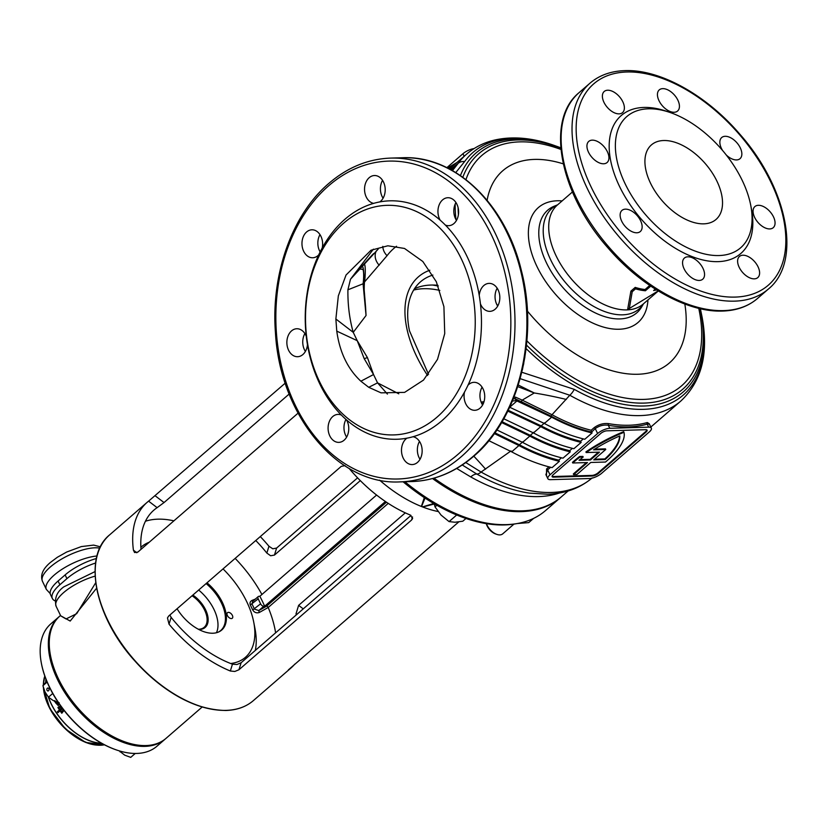 <?xml version="1.0" encoding="UTF-8"?>
<svg xmlns="http://www.w3.org/2000/svg" width="828" height="828" viewBox="0 0 828 828"><rect width="100%" height="100%" fill="white"/><g stroke="black" fill="none" stroke-linecap="round" stroke-linejoin="round"><path stroke-width="1.24" d="M192.862 595.073A22.822 13.165 -130.9 0 1 207.807 616.311A22.822 13.165 -130.9 0 1 199.476 629.477A22.822 13.165 -130.9 0 1 198.803 629.477M198.368 629.249A22.087 12.741 49.1 0 0 198.72 629.249A22.087 12.741 49.1 0 0 204.216 627.282A22.087 12.741 49.1 0 0 192.055 595.767M206.99 582.819A35.656 20.576 -130.9 0 1 218.364 632.106A35.656 20.576 -130.9 0 1 212.868 633.223A35.656 20.576 -130.9 0 1 177.068 608.766M231.374 618.578A3.685 2.122 -130.9 0 1 227.783 616.218A3.685 2.122 -130.9 0 1 227.472 612.689A3.685 2.122 -130.9 0 1 228.383 612.358A3.685 2.122 -130.9 0 1 231.975 614.718A3.685 2.122 -130.9 0 1 232.295 618.247A3.685 2.122 -130.9 0 1 231.374 618.578M404.882 481.751A157.548 90.914 49.1 0 0 506.332 524.621A157.548 90.914 49.1 0 0 517.127 523.565L515.275 523.876A156.523 90.314 -130.9 0 1 504.552 524.931A156.523 90.314 -130.9 0 1 403.112 481.803M517.127 523.565A157.548 90.914 49.1 0 0 545.517 510.576L560.515 497.576A157.548 90.914 49.1 0 0 560.96 497.183M230.67 663.507A71.777 41.421 49.1 0 0 253.761 622.304A71.777 41.421 49.1 0 0 223.032 568.898M434.265 504.014L422.725 506.995A109.7 63.301 49.1 0 0 438.053 511.518M432.516 478.543A157.548 90.914 49.1 0 0 521.319 511.621A157.548 90.914 49.1 0 0 560.515 497.576M357.582 477.849L276.604 548.074L272.774 548.798L268.955 546.252A109.7 63.301 49.1 0 0 260.282 536.596M288.341 669.976L289.396 669.303A109.7 63.301 49.1 0 0 290.866 668.092A109.7 63.301 49.1 0 0 294.809 664.108M288.341 669.924L458.764 521.909M141.019 549.347A99.391 57.349 -130.9 0 1 153.873 510.141A99.391 57.349 -130.9 0 1 157.123 507.657L164.037 502.565L289.179 394.024M169.843 615.028L171.148 617.367A99.391 57.349 -130.9 0 0 232.451 664.191L236.963 664.511L241.124 662.742L411.009 515.399M439.823 290.431A99.391 57.349 49.1 0 0 423.698 288.713A99.391 57.349 49.1 0 0 413.648 290.069M405.285 512.853L298.629 605.351L296.041 613.755A99.391 57.349 -130.9 0 1 296.238 614.935M255.769 540.508A99.391 57.349 -130.9 0 1 266.844 553.073L270.621 555.754L274.441 555.091L360.304 480.623M379.607 480.147A109.7 63.301 49.1 0 0 421.359 506.457A109.7 63.301 49.1 0 0 422.042 506.726A109.7 63.301 49.1 0 0 422.725 506.995A2.95 0.9 -82.3 0 0 422.829 506.808L433.779 503.496M412.53 516.931L411.557 520.056L238.95 669.759L234.81 671.467L230.339 671.011A109.7 63.301 49.1 0 1 169.036 624.188L167.473 617.926L168.653 616.063L341.26 466.361L345.09 465.646M411.557 520.056L412.634 518.525L410.222 515.006A109.7 63.301 -130.9 0 1 349.157 468.472M285.246 383.126L148.595 501.147A109.7 63.301 49.1 0 0 147.125 502.348A109.7 63.301 49.1 0 0 133.422 550.175L134.591 552.555L137.862 552.09L298.028 413.182M275.61 632.82A99.391 57.349 49.1 0 0 268.2 607.483L259.257 612.503C256.463 613.362 254.279 612.503 252.716 609.936L250.315 604.957C249.466 602.515 250.439 600.849 253.223 599.958L255.386 599.058M425.012 498.052L421.638 506.332A2.95 2.142 -49.4 0 1 421.359 506.457L424.309 497.597M438.198 286.084A104.545 60.33 49.1 0 0 432.568 285.039M217.909 632.281A35.335 20.389 49.1 0 0 220.797 630.439A35.335 20.389 49.1 0 0 206.12 583.574M216.45 632.737A35.335 20.389 49.1 0 0 198.668 590.033M421.638 506.332L422.829 506.808M376.585 495.051L259.857 596.284L258.988 596.315A2.95 1.697 49.1 0 0 258.253 596.574A2.95 1.697 49.1 0 0 258.201 598.851L260.592 603.829A2.95 1.697 49.1 0 0 263.77 606.262L264.639 606.231L385.413 501.499M258.253 596.574L252.602 601.47L252.095 604.15L254.486 609.129L258.791 610.578L266.564 606.179L386.459 502.203M263.77 606.262L258.791 610.578L259.257 612.503M253.223 599.958L253.606 600.6M259.857 596.284A94.972 54.803 -130.9 0 1 264.639 606.231M171.148 617.367L169.036 624.188M232.451 664.191L230.339 671.011M268.955 546.252L266.844 553.073M148.595 501.147L157.123 507.657M133.422 550.175L136.806 552.762M296.869 614.386L296.041 613.755M59.005 616.777L50.829 623.867A80.978 46.73 49.1 0 0 42.031 637.798A80.978 46.73 49.1 0 0 41.4 663.383A80.978 46.73 49.1 0 0 116.5 749.971A80.978 46.73 49.1 0 0 156.947 746.225L165.124 739.135A80.978 46.73 -130.9 0 1 86.381 718.611A80.978 46.73 -130.9 0 1 50.208 630.708A80.978 46.73 -130.9 0 1 59.005 616.777A80.978 46.73 -130.9 0 1 59.471 616.384M116.21 749.878A80.244 46.306 -130.9 0 1 115.93 749.775A80.244 46.306 -130.9 0 1 41.514 663.973A80.244 46.306 -130.9 0 1 41.462 663.683M45.923 679.084A47.858 27.614 49.1 0 0 45.706 682.313M48.324 697.031A47.858 27.614 49.1 0 0 101.596 743.275M50.539 655.807A80.244 46.306 49.1 0 0 125.297 742.002A80.244 46.306 -130.9 0 1 125.007 741.898A80.244 46.306 -130.9 0 1 50.601 656.097A80.244 46.306 -130.9 0 1 50.539 655.807M60.63 705.891L59.833 706.253A47.858 27.614 49.1 0 0 61.21 708.406L60.051 709.41A47.858 27.614 49.1 0 1 59.119 707.971L59.626 707.526A47.858 27.614 49.1 0 1 59.036 706.595L57.919 707.526A47.858 27.614 49.1 0 0 59.461 709.927L57.349 711.749A47.858 27.614 49.1 0 0 57.96 712.649L60.061 710.828A47.858 27.614 49.1 0 0 61.789 713.239L64.046 710.434M55.31 701.471A47.858 27.614 49.1 0 0 55.31 701.482L54.617 701.554A47.858 27.614 49.1 0 1 54.513 701.347L54.814 701.337M54.865 700.56L54.513 701.347M57.07 702.103A47.858 27.614 49.1 0 0 57.618 703.117L58.198 702.599A47.858 27.614 49.1 0 1 58.095 702.413M58.819 703.293L57.784 704.431L55.993 701.937L55.341 702.506L58.167 705.518L59.523 704.317M101.451 743.192A47.858 27.614 -130.9 0 1 48.51 697.248M45.799 682.21A47.858 27.614 -130.9 0 1 45.985 679.25M60.641 705.901L59.833 706.253M60.092 706.18A47.413 27.355 49.1 0 0 61.469 708.313L61.21 708.406M61.469 708.313L60.051 709.41M59.305 706.532L57.919 707.526M58.188 707.464A47.413 27.355 49.1 0 0 59.709 709.834L59.461 709.927M59.709 709.834L57.349 711.749M57.598 711.666A47.413 27.355 49.1 0 0 58.157 712.484M61.986 713.074A47.413 27.355 49.1 0 1 60.309 710.724L60.061 710.828M61.417 706.801L61.158 706.884A47.858 27.614 49.1 0 0 62.421 708.778L60.661 710.3A47.858 27.614 49.1 0 0 61.748 711.852L63.445 709.658M61.748 711.852L63.321 709.503M57.432 702.216A47.413 27.355 49.1 0 0 57.825 702.931M58.995 703.562L57.929 704.4M56.025 702.144L55.341 702.506M55.631 702.486L58.302 705.477M486.44 523.648A11.778 6.8 49.1 0 0 487.081 525.169A11.778 6.8 49.1 0 0 496.852 534.381A11.778 6.8 49.1 0 0 502.731 533.843L513.971 524.093M486.295 523.627A10.184 5.879 49.1 0 0 487.164 525.987A10.184 5.879 49.1 0 0 495.62 533.956L496.852 534.381M533.605 518.39L528.709 522.623L517.407 523.513M135.243 753.459L130.731 757.372L124.728 755.177L119.222 750.861M120.029 751.855L120.691 751.286M47.03 690.273A1.47 1.087 -91.7 0 0 48.852 688.699A1.47 1.087 -91.7 0 0 47.03 690.273M59.15 702.703L53.147 700.509L48.448 697.186L45.033 692.001L42.921 685.698L47.124 682.055M48.448 697.186L52.723 693.471M42.921 685.698L46.751 681.165M60.527 615.463L59.916 615.991A80.978 46.73 49.1 0 0 50.487 655.507A80.978 46.73 49.1 0 0 125.577 742.095A80.978 46.73 49.1 0 0 145.894 745.562A80.978 46.73 49.1 0 0 166.035 738.348L202.136 707.04M96.607 588.19L70.194 621.052L60.63 615.753M60.723 615.846L66.023 618.951L76.683 613.693L95.737 582.715M55.093 600.88A33.13 11.551 -25.7 0 1 52.35 598.468A33.13 11.551 -25.7 0 1 59.875 584.754L66.923 578.637A33.13 11.551 154.3 0 1 95.603 563.019M52.35 598.468L50.549 594.742A33.13 11.551 -25.7 0 1 58.084 581.018L59.875 584.754M96.379 558.507A33.13 11.551 154.3 0 0 65.133 574.901L58.084 581.018M465.978 518.463L462.811 521.205L454.965 522.251L449.066 521.599L441.065 515.088L435.01 506.881L434.224 503.766M449.066 521.599L456.714 514.975M435.01 506.881L436.863 505.277M428.531 374.37L409.487 330.858A97.176 56.076 -130.9 0 1 420.479 281.841A97.176 56.076 -130.9 0 1 432.858 275.062M437.877 285.298A97.176 56.076 49.1 0 0 430.964 285.06A97.176 56.076 49.1 0 0 414.466 288.744M406.879 438.178A13.983 10.329 -91.7 0 0 406.134 438.768A13.983 10.329 -91.7 0 0 401.984 454.624A13.983 10.329 -91.7 0 0 412.23 464.57A13.983 10.329 -91.7 0 0 417.509 462.397A13.983 10.329 -91.7 0 0 421.876 447.617A13.983 10.329 -91.7 0 0 413.048 436.729A119.263 88.089 88.3 0 1 406.879 438.178A119.263 88.089 88.3 0 1 346.549 419.941A119.263 88.089 88.3 0 1 341.353 415.045A13.983 10.329 -91.7 0 0 338.021 414.404A13.983 10.329 -91.7 0 0 332.732 416.577A13.983 10.329 -91.7 0 0 328.581 432.433A13.983 10.329 -91.7 0 0 338.828 442.369A13.983 10.329 -91.7 0 0 344.106 440.206A13.983 10.329 -91.7 0 0 346.549 419.941M480.426 303.835A13.983 10.329 -91.7 0 0 489.907 311.349A13.983 10.329 -91.7 0 0 495.185 309.175A13.983 10.329 -91.7 0 0 499.336 293.329A13.983 10.329 -91.7 0 0 489.1 283.383A13.983 10.329 -91.7 0 0 483.811 285.546A13.983 10.329 -91.7 0 0 479.236 295.461A119.263 88.089 88.3 0 1 480.426 303.835A119.263 88.089 88.3 0 1 468.006 385.165A119.263 88.089 88.3 0 1 464.487 392.11A119.263 88.089 88.3 0 1 441.821 420.779A119.263 88.089 88.3 0 1 413.048 436.729M379.814 201.908A13.983 10.329 -91.7 0 0 380.559 201.328A13.983 10.329 -91.7 0 0 384.709 185.472A13.983 10.329 -91.7 0 0 374.473 175.526A13.983 10.329 -91.7 0 0 369.184 177.699A13.983 10.329 -91.7 0 0 364.817 192.479A13.983 10.329 -91.7 0 0 373.645 203.367A119.263 88.089 88.3 0 1 379.814 201.908A119.263 88.089 88.3 0 1 440.154 220.155A119.263 88.089 88.3 0 1 445.35 225.05A119.263 88.089 88.3 0 1 479.236 295.461M306.277 336.261A13.983 10.329 -91.7 0 0 296.797 328.747A13.983 10.329 -91.7 0 0 291.508 330.921A13.983 10.329 -91.7 0 0 287.357 346.766A13.983 10.329 -91.7 0 0 297.604 356.713A13.983 10.329 -91.7 0 0 302.882 354.539A13.983 10.329 -91.7 0 0 307.457 344.634A119.263 88.089 88.3 0 1 306.277 336.261A119.263 88.089 88.3 0 1 318.687 254.931A119.263 88.089 88.3 0 1 322.206 247.986A13.983 10.329 -91.7 0 0 311.897 229.801A13.983 10.329 -91.7 0 0 306.608 231.975A13.983 10.329 -91.7 0 0 302.458 247.82A13.983 10.329 -91.7 0 0 312.705 257.767A13.983 10.329 -91.7 0 0 317.983 255.593A13.983 10.329 -91.7 0 0 318.687 254.931M445.35 225.05A13.983 10.329 -91.7 0 0 448.683 225.692A13.983 10.329 -91.7 0 0 453.961 223.519A13.983 10.329 -91.7 0 0 458.112 207.662A13.983 10.329 -91.7 0 0 447.865 197.726A13.983 10.329 -91.7 0 0 442.587 199.89A13.983 10.329 -91.7 0 0 440.154 220.155M464.487 392.11A13.983 10.329 -91.7 0 0 474.806 410.295A13.983 10.329 -91.7 0 0 480.085 408.121A13.983 10.329 -91.7 0 0 484.235 392.275A13.983 10.329 -91.7 0 0 473.999 382.329A13.983 10.329 -91.7 0 0 468.71 384.502A13.983 10.329 -91.7 0 0 468.006 385.165M742.923 255.221A13.983 8.073 49.1 0 0 739.445 256.473A13.983 8.073 49.1 0 0 740.656 269.887A13.983 8.073 49.1 0 0 754.298 278.85A13.983 8.073 49.1 0 0 757.775 277.608A13.983 8.073 49.1 0 0 756.564 264.194A13.983 8.073 49.1 0 0 742.923 255.221M726.28 155.002A13.983 8.073 49.1 0 0 736.537 159.928A13.983 8.073 49.1 0 0 740.015 158.686A13.983 8.073 49.1 0 0 738.804 145.273A13.983 8.073 49.1 0 0 725.173 136.299A13.983 8.073 49.1 0 0 721.685 137.552A13.983 8.073 49.1 0 0 722.596 150.499M625.461 209.153A13.983 8.073 49.1 0 0 621.973 210.395A13.983 8.073 49.1 0 0 623.184 223.808A13.983 8.073 49.1 0 0 636.825 232.782A13.983 8.073 49.1 0 0 640.303 231.529A13.983 8.073 49.1 0 0 639.092 218.116A13.983 8.073 49.1 0 0 625.461 209.153M607.7 90.231A13.983 8.073 49.1 0 0 604.212 91.473A13.983 8.073 49.1 0 0 605.423 104.887A13.983 8.073 49.1 0 0 619.065 113.86A13.983 8.073 49.1 0 0 622.542 112.608A13.983 8.073 49.1 0 0 621.342 99.194A13.983 8.073 49.1 0 0 607.7 90.231M758.376 205.303A13.983 8.073 49.1 0 0 754.898 206.555A13.983 8.073 49.1 0 0 756.109 219.969A13.983 8.073 49.1 0 0 769.75 228.932A13.983 8.073 49.1 0 0 773.228 227.69A13.983 8.073 49.1 0 0 772.017 214.276A13.983 8.073 49.1 0 0 758.376 205.303M687.871 256.815A13.983 8.073 49.1 0 0 684.394 258.067A13.983 8.073 49.1 0 0 685.605 271.481A13.983 8.073 49.1 0 0 699.246 280.444A13.983 8.073 49.1 0 0 702.724 279.202A13.983 8.073 49.1 0 0 701.513 265.778A13.983 8.073 49.1 0 0 687.871 256.815M662.752 88.637A13.983 8.073 49.1 0 0 659.274 89.879A13.983 8.073 49.1 0 0 660.485 103.303A13.983 8.073 49.1 0 0 674.127 112.266A13.983 8.073 49.1 0 0 677.604 111.014A13.983 8.073 49.1 0 0 676.393 97.6A13.983 8.073 49.1 0 0 662.752 88.637M592.248 140.149A13.983 8.073 49.1 0 0 588.77 141.391A13.983 8.073 49.1 0 0 589.981 154.805A13.983 8.073 49.1 0 0 603.622 163.778A13.983 8.073 49.1 0 0 607.1 162.526A13.983 8.073 49.1 0 0 605.889 149.112A13.983 8.073 49.1 0 0 592.248 140.149M650.829 427.041L680.823 401.031A163.437 94.309 -130.9 0 1 640.168 415.594A163.437 94.309 -130.9 0 1 569.799 395.246A10.164 4.378 -60.7 0 0 574.259 389.357A160.539 92.643 49.1 0 0 643.377 409.342A160.539 92.643 49.1 0 0 702.506 319.453L702.165 317.455A158.138 91.256 -130.9 0 1 643.915 406.01A158.138 91.256 -130.9 0 1 526.101 348.578M650.746 286.126L645.395 290.763A66.116 38.15 -130.9 0 1 635.531 288.848L632.23 291.715L629.311 308.502L658.188 290.907M572.748 462.987L572.448 462.366A74.096 25.834 -25.7 0 1 573.421 461.506A74.096 25.834 -25.7 0 1 579.579 456.507L579.879 457.128A74.096 25.834 -25.7 0 0 573.721 462.127A74.096 25.834 -25.7 0 0 572.748 462.987L587.476 462.562L573.618 474.589L576.888 474.496L590.757 462.469L605.485 462.045A74.096 25.834 154.3 0 0 623.97 432.288A74.096 25.834 -25.7 0 0 586.193 452.543L599.472 452.16L590.478 459.964L579.062 460.296A69.242 24.136 -25.7 0 1 583.181 457.035L579.879 457.128M651.346 428.128A9.418 3.281 -25.7 0 1 649.214 432.03L601.604 473.316A9.418 3.281 -25.7 0 1 589.443 478.543L550.548 479.66A9.418 3.281 -25.7 0 1 547.867 478.708A9.418 3.281 -25.7 0 1 550.009 474.806L597.609 433.52A9.418 3.281 -25.7 0 1 609.781 428.293L648.676 427.165A9.418 3.281 -25.7 0 1 651.346 428.128L649.369 424.008L647.217 424.143A1.18 0.931 74.2 0 1 647.33 422.539L649.297 423.791M546.49 475.841L546.573 468.938L548.974 466.847M511.021 450.908L481.078 472.043A163.437 94.309 49.1 0 0 551.551 492.453A163.437 94.309 49.1 0 0 591.844 478.201M520.16 378.655L569.799 395.246L552.007 414.735A163.437 94.309 49.1 0 0 591.182 430.249L594.173 427.652C598.706 424.371 603.55 423.046 608.715 423.657A163.437 94.309 49.1 0 0 629.052 425.24A163.437 94.309 49.1 0 0 647.33 422.539M460.43 175.598A158.138 91.256 -130.9 0 1 515.358 138.887A158.138 91.256 -130.9 0 1 552.411 144.786L550.485 144.155A160.539 92.643 49.1 0 0 512.874 138.172A160.539 92.643 49.1 0 0 464.622 161.553L455.773 172.566M437.049 417.126A114.844 84.829 88.3 0 1 319.515 381.594A114.844 84.829 88.3 0 1 343.692 223.136A114.844 84.829 88.3 0 1 461.237 258.678A114.844 84.829 88.3 0 1 437.049 417.126M322.206 247.986A119.263 88.089 88.3 0 1 344.872 219.316A119.263 88.089 88.3 0 1 373.645 203.367M341.353 415.045A119.263 88.089 88.3 0 1 307.457 344.634M648.417 108.81A86.868 50.125 -130.9 0 1 670.204 112.525A86.868 50.125 -130.9 0 1 750.758 205.416A86.868 50.125 -130.9 0 1 719.035 255.541A86.868 50.125 -130.9 0 1 625.181 183.868A86.868 50.125 -130.9 0 1 648.417 108.81M750.758 205.416L751.441 208.956A91.287 52.681 -130.9 0 1 718.104 261.638A91.287 52.681 -130.9 0 1 619.479 186.321A91.287 52.681 -130.9 0 1 643.894 107.443A91.287 52.681 -130.9 0 1 666.788 111.345L670.204 112.525M433.965 478.149A157.548 90.914 49.1 0 0 522.23 510.835A157.548 90.914 49.1 0 0 561.415 496.79L568.153 490.952M703.769 223.839A49.328 28.462 -130.9 0 1 655.672 192.22A49.328 28.462 -130.9 0 1 651.408 144.91A49.328 28.462 -130.9 0 1 663.673 140.522A49.328 28.462 -130.9 0 1 711.769 172.131A49.328 28.462 -130.9 0 1 716.044 219.441A49.328 28.462 -130.9 0 1 703.769 223.839M559.438 493.002A157.548 90.914 -130.9 0 1 538.655 496.583A157.548 90.914 -130.9 0 1 470.728 476.918L456.683 468.462M373.387 249.156L350.472 279.264L347.915 289.8C347.708 304.766 349.478 318.946 353.235 332.349L335.868 318.997L338.341 295.844L346.042 275.02L371.027 250.222L387.856 245.792L404.519 248.462L422.818 261.482L436.325 281.758L443.911 306.691L444.729 333.58L437.515 359.362L423.512 380.083L404.613 392.379L381.035 392.845L368.739 387.307L360.873 381.211C347.719 368.957 339.687 352.252 336.768 331.117L335.868 318.997M396.55 246.258A139.88 80.72 49.1 0 0 387.059 255.686L364.486 281.996A154.06 88.896 49.1 0 0 365.583 307.157L366.048 315.499L353.235 332.349L357.241 340.681L336.768 331.117M364.185 358.648A13.248 4.616 154.3 0 0 367.404 357.551L357.241 340.681L364.185 358.648L373.542 374.535L377.547 382.867L368.739 387.307M398.765 393.797L377.547 382.867L387.411 394.087M367.404 357.551L373.542 374.535L360.873 381.211M524.89 357.034L522.385 369.837M521.816 372.258L574.259 389.357M523.41 365.127L523.813 363.068M372.528 254.662L359.311 269.017L362.178 266.544C363.689 265.622 364.382 278.581 363.823 285.349L365.583 307.157M362.178 266.544L368.222 259.537M364.486 281.996C365.655 275.507 365.697 259.775 363.378 265.322M605.744 449.469L593.572 449.821A69.242 24.136 -25.7 0 1 619.799 435.911A69.242 24.136 154.3 0 1 605.175 459.54L593.748 459.871L605.744 449.469L605.444 448.848L594.618 449.159M648.676 427.165L647.217 424.143A164.617 94.992 -130.9 0 1 608.321 425.271C603.674 424.588 599.317 425.695 595.249 428.594L591.637 432.071A164.617 94.992 -130.9 0 1 551.272 416.225L515.275 398.817L516.123 400.586L512.408 401.062M591.637 432.071L592.061 432.951C578.907 429.846 565.431 424.588 551.634 417.167L516.123 400.586M561.487 457.801L558.786 460.14L559.355 461.32L552.09 467.623C538.935 464.518 525.459 459.25 511.663 451.84L488.851 440.672M559.355 461.32C546.201 458.205 532.725 452.947 518.928 445.536L494.326 433.572M558.786 460.14C545.973 457.087 532.839 451.974 519.394 444.791L494.875 432.816M572.386 448.352L569.695 450.691L570.254 451.86L562.988 458.163C549.844 455.058 536.368 449.801 522.561 442.38L496.872 429.939M570.254 451.86C557.109 448.755 543.634 443.497 529.827 436.077L501.592 422.539M569.695 450.691C556.871 447.637 543.737 442.514 530.293 435.331L502.068 421.742M583.295 438.892L580.594 441.231L581.163 442.411L573.887 448.714C560.742 445.609 547.267 440.341 533.46 432.93L503.776 418.761M581.163 442.411C568.008 439.295 554.532 434.038 540.736 426.627L507.823 411.112M580.594 441.231C567.77 438.178 554.636 433.065 541.191 425.882L508.226 410.284M592.061 432.951L584.796 439.254C571.641 436.149 558.165 430.891 544.369 423.47L509.696 407.241L516.962 400.938M450.618 169.595L458.184 163.333A163.437 94.309 -130.9 0 1 466.661 154.091L449.48 168.984M447.575 168.012L456.994 162.474M566.331 399.448A334.978 231.478 25.6 0 0 534.267 392.969L517.759 386.624M513.929 397.326L515.461 397.129L522.23 400.131L552.007 414.735A1.18 0.528 118.4 0 0 551.272 416.225M521.609 401.652A1.18 0.611 113.9 0 1 522.23 400.131L534.267 392.969L518.266 385.02M454.251 166.563A334.978 274.213 -126.7 0 1 451.27 169.947M481.109 402.097L484.018 401.652M485.591 469.186A334.978 129.799 67.9 0 0 473.802 456.176C455.058 472.26 434.431 480.716 411.92 481.544A161.967 119.625 88.3 0 0 473.067 456.435A161.967 119.625 88.3 0 0 521.174 272.867A161.967 119.625 88.3 0 0 402.563 157.744C454.924 155.198 505.618 203.833 521.381 270.601C539.121 338.321 518.69 418.616 473.802 456.176M465.771 462.541L481.078 472.043A11.333 4.885 -60.6 0 1 476.814 474.051A161.015 92.912 49.1 0 0 529.516 493.126L547.277 494.212C564.955 493.716 579.931 488.272 592.206 477.891M452.461 170.62L458.184 163.333A10.164 8.228 -143.9 0 1 464.622 161.553M378.189 249.104L350.472 279.264M347.915 289.8L363.078 283.797C363.751 280.133 364.154 268.872 362.416 269.297L359.311 269.017M366.048 315.499L363.078 283.797A5.889 4.005 0.8 0 1 363.823 285.349M515.275 398.817L513.37 398.723M483.531 403.07L481.658 403.36M446.882 167.66L462.955 153.718A9.418 3.281 -25.7 0 1 474.061 148.585M600.786 433.427L553.187 474.713A4.709 1.646 154.3 0 0 552.11 476.669A4.709 1.646 154.3 0 0 553.456 477.145L592.351 476.017A4.709 1.646 154.3 0 0 598.427 473.409L646.037 432.123A4.709 1.646 154.3 0 0 647.103 430.167A4.709 1.646 154.3 0 0 645.768 429.691L606.872 430.819A4.709 1.646 154.3 0 0 600.786 433.427M550.651 467.271L547.639 469.88L545.89 474.589L547.867 478.708M552.059 476.307A4.709 1.646 154.3 0 0 553.156 476.524L592.051 475.396A4.709 1.646 154.3 0 0 598.126 472.788L645.736 431.502A4.709 1.646 154.3 0 0 646.865 429.908M623.97 432.288L623.67 431.667A74.096 25.834 -25.7 0 0 585.893 451.922L586.193 452.543M590.478 459.964L590.178 459.343L598.416 452.191M590.178 459.343L579.859 459.643M579.579 456.507L582.881 456.414L583.181 457.035M573.618 474.589L573.318 473.968L586.431 462.593M594.504 459.219L604.875 458.919L605.175 459.54M604.875 458.919A69.242 24.136 154.3 0 0 619.52 436.035M629.311 308.502L627.696 309.196L630.895 291.135L635.211 287.399A65.526 37.809 49.1 0 0 645.064 289.51L649.742 285.443M419.506 441.407A13.983 10.329 -91.7 0 0 420.024 459.302M497.183 288.196A13.983 10.329 -91.7 0 0 497.7 306.081M382.557 180.338A13.983 10.329 -91.7 0 0 383.074 198.223M304.88 333.56A13.983 10.329 -91.7 0 0 305.397 351.445M455.959 202.529A13.983 10.329 -91.7 0 0 456.466 220.424M482.082 387.142A13.983 10.329 -91.7 0 0 482.6 405.027M345.98 419.434A13.983 10.329 -91.7 0 0 346.621 437.101M319.981 234.614A13.983 10.329 -91.7 0 0 320.136 251.929M656.583 289.914A66.116 38.15 -130.9 0 1 653.634 290.524L655.279 289.096M632.23 291.715L630.895 291.135M645.395 290.763L645.064 289.51M635.211 287.399L635.531 288.848M387.059 255.686A13.248 10.743 37.1 0 1 382.836 246.361M379.193 265.198A13.248 10.795 42.1 0 1 376.388 250.822M462.272 464.984L476.814 474.051A16.198 6.976 -60.6 0 0 470.728 476.918M609.781 428.293L608.321 425.271A1.18 0.787 99.9 0 1 608.715 423.657M591.544 431.812L591.182 430.249M515.461 397.129L515.192 398.485M226.096 710.372A109.7 63.301 49.1 0 0 253.378 700.602C246.102 706.843 236.922 710.134 225.816 710.486C194.466 709.793 163.623 692.694 133.277 659.202C94.454 615.587 82.883 556.209 109.638 534.857A109.7 63.301 49.1 0 0 119.128 640.075A109.7 63.301 49.1 0 0 226.096 710.372M255.314 650.425A79.871 46.089 49.1 0 0 255.014 628.794L253.761 622.304M173.89 520.843A99.391 57.349 49.1 0 0 157.972 519.166A99.391 57.349 49.1 0 0 145.438 521.236M149.247 542.216A79.871 46.089 49.1 0 0 140.884 547.256M388.239 503.372L268.2 607.483A1.47 0.849 -130.9 0 0 266.564 606.179M261.917 594.494A99.391 57.349 49.1 0 0 235.152 558.393M215.673 709.813A109.151 62.98 -130.9 0 1 95.189 570.896M258.201 598.851L250.315 604.957M252.716 609.936L260.592 603.829M241.124 662.742L238.95 669.759M276.604 548.074L274.441 555.091M155.26 495.858L164.037 502.565M303.234 608.87L298.629 605.351M44.815 676.062A47.858 27.614 49.1 0 0 44.536 676.9A47.858 27.614 49.1 0 0 43.429 685.004M43.615 688.337A47.858 27.614 49.1 0 0 66.375 729.282A47.858 27.614 49.1 0 0 104.421 744.807M97.6 745.159A47.175 27.22 -130.9 0 1 43.439 687.726M43.366 685.087A47.175 27.22 -130.9 0 1 43.491 682.779M95.137 576.122A33.13 11.551 154.3 0 0 63.642 592.589A33.13 11.551 154.3 0 0 56.118 606.303L60.547 615.504M99.784 548.146A34.6 12.058 154.3 0 0 50.322 566.994A34.6 12.058 154.3 0 0 42.466 581.328C40.137 575.16 42.797 568.857 50.436 562.429L57.329 557.285L66.654 552.038L81.33 546.583L93.678 545.103L100.416 546.832M50.187 593.572L46.358 589.412A34.6 12.058 -25.7 0 1 54.213 575.077A34.6 12.058 -25.7 0 1 96.98 556.002M65.133 574.901L66.923 578.637M527.374 311.049A127.191 73.392 49.1 0 0 637.808 374.256A127.191 73.392 49.1 0 0 684.828 304.031M563.257 163.851A127.191 73.392 49.1 0 0 534.412 159.411A127.191 73.392 49.1 0 0 487.112 200.283M465.947 179.604A152.456 87.975 -130.9 0 1 519.756 141.878A152.456 87.975 -130.9 0 1 560.949 149.454M698.749 308.337A152.456 87.975 -130.9 0 1 643.698 399.396A152.456 87.975 -130.9 0 1 526.898 340.836M526.494 345.09A155.788 89.9 49.1 0 0 644.018 403.091A155.788 89.9 49.1 0 0 699.96 308.627M560.835 148.222A155.788 89.9 49.1 0 0 517.376 139.953A155.788 89.9 49.1 0 0 462.831 177.275M554.129 206.234A67.958 39.216 49.1 0 0 550.258 270A67.958 39.216 49.1 0 0 619.872 318.915A67.958 39.216 49.1 0 0 641.576 307.064L643.522 303.772A66.53 38.388 -130.9 0 1 622.594 314.826A66.53 38.388 -130.9 0 1 554.719 267.413A66.53 38.388 -130.9 0 1 557.637 204.795L554.129 206.234M647.972 299.912A76.052 43.884 -130.9 0 1 619.127 329.244A76.052 43.884 -130.9 0 1 536.958 266.492A76.052 43.884 -130.9 0 1 557.296 200.78A76.052 43.884 -130.9 0 1 562.119 200.914M572.427 191.972L557.327 205.065A65.526 37.809 49.1 0 0 562.988 267.91A65.526 37.809 49.1 0 0 626.889 309.9A65.526 37.809 49.1 0 0 643.18 304.062L658.291 290.97M458.112 207.662A155.788 89.9 49.1 0 0 458.422 214.597M457.987 454.355A159.017 117.452 88.3 0 1 295.234 405.14A159.017 117.452 88.3 0 1 328.716 185.741A159.017 117.452 88.3 0 1 491.459 234.955A159.017 117.452 88.3 0 1 457.987 454.355M400.017 481.886C337.689 485.539 279.75 415.242 275.424 332.359C270.942 274.078 292.149 214.555 328.768 183.464C347.512 167.37 368.139 158.914 390.65 158.096A161.967 119.625 88.3 0 1 509.261 273.209A161.967 119.625 88.3 0 1 461.165 456.777A161.967 119.625 88.3 0 1 400.017 481.886L411.92 481.544M626.837 71.995A133.256 76.89 -130.9 0 1 770.796 181.943A133.256 76.89 -130.9 0 1 735.16 297.086A133.256 76.89 -130.9 0 1 591.202 187.138A133.256 76.89 -130.9 0 1 626.837 71.995M589.94 83.224C599.265 75.265 610.929 71.063 624.933 70.628C660.092 69.179 706.532 95.148 739.911 134.281C787.666 188.173 802.311 261.555 768.415 289.013A136.196 78.598 -130.9 0 1 734.539 301.144A136.196 78.598 -130.9 0 1 601.728 213.862A136.196 78.598 -130.9 0 1 589.94 83.224L579.041 92.674A136.196 78.598 -130.9 0 0 590.83 223.312A136.196 78.598 -130.9 0 0 723.641 310.603A136.196 78.598 -130.9 0 0 757.516 298.463C748.191 306.422 736.527 310.624 722.523 311.059C687.519 312.498 641.338 286.778 607.99 247.914C559.914 193.98 545.021 120.215 579.041 92.674M455.98 219.617A158.138 91.256 -130.9 0 1 455.203 204.019M427.61 375.519A102.33 59.047 -130.9 0 1 429.815 270.228M511.663 451.84L518.928 445.536M519.394 444.791L523.027 441.634M522.561 442.38L529.827 436.077M530.293 435.331L533.925 432.185M533.46 432.93L540.736 426.627M541.191 425.882L544.824 422.725M544.369 423.47L551.634 417.167M448.59 168.529A164.617 94.992 -130.9 0 1 453.847 165.207M464.166 156.244L462.955 153.718M594.173 427.652A1.18 0.683 49.1 0 1 595.249 428.594L597.609 433.52M546.573 468.938A1.18 0.683 -130.9 0 1 547.639 469.88L550.009 474.806M645.736 431.502L646.037 432.123M598.126 472.788L598.427 473.409M592.051 475.396L592.351 476.017M553.156 476.524L553.456 477.145M497.835 305.832A152.456 87.975 -130.9 0 1 496.531 303.917M253.378 700.602L290.866 668.092M109.638 534.857L147.125 502.348M44.774 675.938L43.211 685.294M104.545 744.858L85.626 742.426L65.474 729.023L49.835 708.613L43.263 687.105M115.93 749.775L116.5 749.971M41.514 663.973L41.4 663.383M56.118 606.303C54.234 598.365 56.79 591.896 63.787 586.876L95.023 571.599M125.007 741.898L125.577 742.095M50.601 656.097L50.487 655.507M46.358 589.412L42.466 581.328M552.411 144.786L560.804 147.777M700.385 308.73L702.165 317.455M768.415 289.013L757.516 298.463M368.274 259.474L373.614 253.565M390.65 158.096L402.563 157.744M680.823 401.031C701.275 381.811 708.499 354.622 702.506 319.453M550.485 144.155C530.179 137.552 511.476 136.206 494.378 140.118C483.78 142.654 474.537 147.312 466.661 154.091"/></g></svg>
